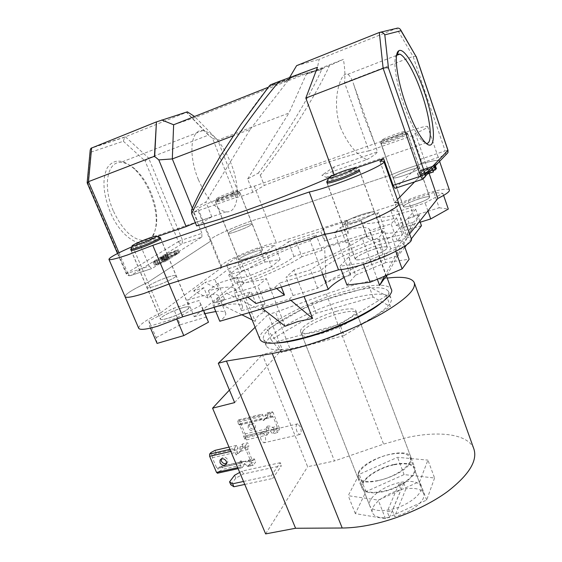 <?xml version="1.0" encoding="UTF-8"?>
<svg xmlns="http://www.w3.org/2000/svg" width="562" height="562" viewBox="0 0 562 562"><rect width="100%" height="100%" fill="white"/><g stroke="black" fill="none" stroke-linecap="round" stroke-linejoin="round"><path stroke-width="0.42" stroke-dasharray="2.81 2.11" d="M394.173 464.802C404.998 462.765 411.644 463.91 414.096 468.23C417.671 474.939 399.617 488.35 382.132 491.504C371.475 493.345 365.033 492.179 362.799 488.02C359.336 481.002 377.214 468.055 394.173 464.802M400.839 482.308C411.651 480.369 418.325 481.669 420.847 486.193C424.542 493.225 406.677 506.847 389.22 509.832C378.577 511.568 372.1 510.254 369.796 505.898C366.206 498.55 383.902 485.399 400.839 482.308M434.574 477.995L426.663 500.068L385.483 518.698L355.332 513.619L365.925 491.652L404.099 474.588L434.574 477.995L427.928 460.109L419.688 481.501L378.254 500.103L348.229 495.691L359.16 474.363L397.545 457.313L427.928 460.109M426.663 500.068L419.688 481.501M385.483 518.698L378.254 500.103M355.332 513.619L348.229 495.691M365.925 491.652L359.16 474.363M404.099 474.588L397.545 457.313M234.586 475.248L235.815 478.15L243.409 473.977L281.478 465.652L272.774 478.445L271.523 475.424L280.269 462.702L281.478 465.652M243.409 473.977L242.194 471.082L280.269 462.702M235.815 478.15L230.806 484.788M244.758 484.43L272.774 478.445M243.501 481.458L271.523 475.424M242.194 471.082L239.7 472.445M261.154 439.955C259.799 435.48 260.143 432.909 262.194 432.234L264.814 435.15C266.17 439.603 265.826 442.175 263.768 442.856L261.154 439.955M296.961 431.623C295.584 427.071 295.851 424.472 297.769 423.825L300.305 426.825C301.675 431.349 301.401 433.948 299.483 434.602L296.961 431.623M381.036 303.058C387.077 297.979 389.55 294.067 388.447 291.32C384.001 285.791 368.897 286.648 343.143 293.877C304.042 304.85 258.731 329.971 263.662 339.469C264.864 342.075 269.268 343.249 276.897 342.989M308.412 344.717C350.47 333.744 397.116 306.452 390.871 297.951C386.354 292.226 371.229 292.935 345.482 300.073C306.395 310.912 261.246 336.216 266.297 346.023C269.605 351.44 283.641 351.004 308.412 344.717M387.232 278.078C376.259 279.433 363.719 282.173 349.62 286.297L326.297 293.94L275.584 312.31L334.453 460.959L307.639 466.741L262.391 354.636L282.152 349.248L268.292 314.432L275.584 312.31M473.843 448.841C468.216 433.948 439.027 430.394 406.389 437.7L383.593 444.121L334.453 460.959M394.355 464.395C405.539 462.287 412.396 463.467 414.932 467.928C418.627 474.848 399.989 488.708 381.928 491.961C370.927 493.85 364.281 492.656 361.977 488.364C358.408 481.114 376.856 467.753 394.355 464.395M336.097 311.369C347.393 308.313 353.962 308.025 355.788 310.519C358.408 314.425 337.98 326.248 319.715 331.102C308.608 333.997 302.258 334.228 300.663 331.791C298.281 327.632 318.415 316.202 336.097 311.369M255.113 327.309L268.292 314.432M265.636 533.9L307.639 466.741M229.429 390.07L262.391 354.636M234.635 402.596L282.152 349.248M130.721 249.289L132.653 247.758C138.336 244.456 156.124 237.585 159.446 237.403L160.163 237.522M187.778 309.156L189.218 307.182C188.755 304.752 168.031 312.247 162.074 316.982L160.437 319.104C160.753 321.612 182.214 313.814 187.778 309.156M201.365 305.026L176.405 318.148L149.675 326.213L149 320.958L173.384 308.355L199.032 300.487L203.634 310.498M176.889 319.3L176.405 318.148M150.497 328.117L149.675 326.213M157.058 343.417L156.145 337.636L149 320.958M156.145 337.636L180.297 324.766L173.384 308.355M180.297 324.766L205.924 317.13L199.032 300.487M205.924 317.13L208.474 322.195M326.705 181.751L327.21 181.048C330.765 178.73 337.46 175.829 347.288 172.337L358.078 169.366L359.034 169.541M375.219 248.84C365.216 251.825 354.348 257.515 355.458 259.251C356.364 260.375 360.305 259.925 367.26 257.909C377.439 254.895 388.412 249.107 387.232 247.435C386.234 246.304 382.23 246.767 375.219 248.84M379.146 244.358L402.434 240.452L395.156 249.521L362.919 262.847L339.891 266.262L348.784 256.862L379.146 244.358L385.785 262.609L409.15 259.237M404.535 246.339L402.434 240.452M395.803 251.319L395.156 249.521M363.466 264.337L362.919 262.847M341.148 269.612L339.891 266.262M346.965 285.096L355.591 275.134L348.784 256.862M355.591 275.134L385.785 262.609M382.582 139.629L382.497 139.692C379.006 142.102 401.675 134.072 404.204 131.993L404.05 131.613C401.542 131.677 384.696 137.971 382.582 139.629M407.057 133.412C404.57 135.583 380.629 144.286 380.91 142.931L381.282 142.488C383.811 140.472 403.811 133.004 406.853 132.948L407.345 133.025L407.057 133.412M403.748 205.889L403.467 206.57C403.551 208.923 427.275 200.796 429.375 197.669L429.586 197.072C429.298 194.789 406.235 202.685 403.748 205.889M390.681 210.083L408.328 200.718L433.885 192.478L442.891 193.328L425.139 202.952L398.465 211.46L390.681 210.083L396.161 225.397L413.653 215.808L408.328 200.718M413.653 215.808L439.168 207.764L433.885 192.478M443.608 195.407L442.891 193.328M439.168 207.764L448.3 209.064M427.921 210.919L425.139 202.952M420.236 222.194L404.078 227.231L398.465 211.46M404.078 227.231L396.161 225.397M222.587 197.002C229.963 194.424 238.941 190.342 236.511 190.687L230.743 192.401C223.76 194.951 219.096 196.953 216.749 198.393C216.11 199.032 218.063 198.562 222.587 197.002M232.275 193.904L239.56 191.937C238.105 193.3 232.443 195.801 222.573 199.433L215.618 201.063C218.421 199.32 223.978 196.932 232.275 193.904M246.086 258.499C255.865 255.057 261.344 252.338 262.524 250.35C262.004 249.795 259.525 250.209 255.078 251.607C245.418 255.007 239.974 257.712 238.752 259.721C239.229 260.276 241.674 259.876 246.086 258.499M241.238 262.208L226.521 264.793L236.075 257.684L259.567 248.165L274.586 245.292L265.84 252.219L241.238 262.208L247.055 276.764L232.261 279.026L226.521 264.793M232.261 279.026L241.646 271.594L236.075 257.684M241.646 271.594L265.039 262.061L259.567 248.165M265.039 262.061L280.122 259.496L274.586 245.292M280.122 259.496L271.551 266.76L265.84 252.219M271.551 266.76L247.055 276.764M226.584 463.404L227.736 462.231L227.708 459.688C225.587 456.73 223.479 456.351 221.393 458.543L221.21 459.035M221.765 466.221L243.479 461.339L244.772 464.437L223.065 469.277L221.765 466.221L217.712 468.392L219.025 471.462L217.606 473.183M237.691 467.689L241.175 466.917L241.99 467.781L244.772 464.437M219.025 471.462L223.065 469.277M229.956 449.361L234.305 448.357L236.75 445.322L238.056 448.434L236.925 449.86L237.466 453.358L240.501 451.272L242.896 447.317L248.952 445.919L247.849 447.338L241.772 448.736M229.015 447.12L236.75 445.322M210.94 452.543L212.267 455.642L216.328 453.464L238.056 448.434M216.328 453.464L215.014 450.38M250.49 463.158L255.654 462.006L253.336 465.153L248.137 466.305L250.49 463.158L248.306 460.257L246.669 461.936L240.62 460.861L241.962 462.99L243.479 461.339M212.267 455.642L212.324 457.742L216.56 467.647L217.712 468.392M234.305 448.357L234.305 450.598L230.82 451.398M248.306 460.257L254.361 458.894L255.654 462.006M241.175 466.917L239.335 462.533C242.236 462.076 244.709 463.13 246.746 465.673L252.134 464.479L245.271 448.062L239.883 449.305L239.496 452.382L236.166 455.002L234.305 450.598M239.883 449.305L240.051 447.022L242.468 443.987L247.645 442.779L248.952 445.919M240.051 447.022L245.257 445.821L247.645 442.779M242.896 447.317L242.468 443.987M240.501 451.272L247.863 449.579L252.078 459.667L244.716 461.325M247.21 461.711L253.272 460.355L254.361 458.894M245.257 445.821L245.271 448.062M252.134 464.479L252.935 465.35L253.336 465.153M253.272 460.355L252.879 460.545L252.078 459.667M247.863 449.579L247.849 447.338M248.137 466.305L246.746 465.673M239.335 462.533L240.62 460.861M236.166 455.002L237.466 453.358M249.338 426.656L249.352 424.226C251.34 422.132 253.314 422.469 255.274 425.23L255.267 427.626C253.286 429.74 251.312 429.417 249.338 426.656M248.179 428.082L248.193 425.652C250.181 423.558 252.162 423.888 254.129 426.656L254.122 429.066C252.141 431.187 250.16 430.857 248.179 428.082M246.388 439.898L245.18 436.997L243.627 436.245L244.835 439.14L246.388 439.898L267.013 435.058L265.812 432.129L266.788 430.85L266.262 427.619L270.104 428.005L271.369 429.768L270.399 431.047L276.146 429.691L277.347 432.635L279.37 429.895L274.495 431.047L272.444 433.787L277.347 432.635M245.18 436.997L265.812 432.129M267.013 435.058L269.093 432.311L269.05 430.274L267.372 426.179C270.09 425.715 272.394 426.67 274.27 429.038L274.495 431.047M244.835 439.14L245.931 437.77L245.91 435.74L239.644 420.685L238.85 419.835L237.403 421.31L238.618 424.233L239.665 424.998L243.543 434.314L243.627 436.245M238.618 424.233L240.143 424.914L238.927 421.992L259.581 416.962L262.025 414.166L262.805 415.03L239.644 420.685M238.927 421.992L237.403 421.31M240.143 424.914L260.796 419.912L259.581 416.962M274.27 429.038L279.314 427.844L273.083 412.522L268.032 413.751L267.119 412.993L265.011 415.634L265.383 418.802L266.578 417.433L266.24 418.564L263.374 420.566L262.11 418.514L260.796 419.912M270.399 431.047L272.444 433.787M268.032 413.751L267.631 416.646L264.491 419.147L262.805 415.03M265.011 415.634L269.922 414.44L271.137 417.411L272.106 416.161L266.367 417.552M267.119 412.993L272.001 411.791L269.922 414.44M265.383 418.802L271.137 417.411M266.24 418.564L273.188 416.885L277.045 426.361L270.104 428.005M271.369 429.768L277.101 428.42L276.146 429.691M273.188 416.885L272.106 416.161M277.101 428.42L277.045 426.361M279.314 427.844L279.37 429.895M272.001 411.791L273.083 412.522M266.262 427.619L267.372 426.179M263.374 420.566L264.491 419.147M379.989 161.399L394.622 202.468C397.018 202.355 398.388 202.671 398.753 203.409L398.795 203.535M150.3 193.166C145.958 182.875 140.416 174.599 133.658 168.326C122.53 158.941 113.763 158.73 107.349 167.694C102.038 178.681 102.979 193.426 110.18 211.916C121.764 240.086 145.706 252.099 153.089 236.089C158.07 225.06 157.142 210.757 150.3 193.166M113.222 210.694C102.628 186.795 107.075 161.631 120.654 162.439C125.347 162.495 130.236 164.814 135.33 169.38C141.729 175.33 146.991 183.191 151.108 192.963C157.606 209.689 158.498 223.269 153.77 233.708C151.29 238.239 147.715 240.501 143.036 240.508C131.937 239.257 121.996 229.324 113.222 210.694M396.737 54.718C392.571 58.49 395.662 81.63 403.72 104.595C410.021 122.242 416.154 134.29 422.097 140.725L426.221 143.352M198.365 179.594C187.905 154.445 190.736 128.902 202.791 130.567C213.307 132.815 222.735 143.823 231.059 163.612C240.873 187.729 238.794 213.384 226.093 211.846C216.23 209.963 206.985 199.215 198.365 179.594M168.333 277.017C173.054 275.52 175.674 275.064 176.201 275.647C177.367 276.764 164.202 283.276 154.592 286.283C149.942 287.744 147.377 288.187 146.893 287.603C145.832 286.409 158.898 279.995 168.333 277.017C173.054 275.52 175.674 275.064 176.201 275.647C177.367 276.764 164.202 283.276 154.592 286.283C149.942 287.744 147.377 288.187 146.893 287.603C145.832 286.409 158.898 279.995 168.333 277.017M131.101 250.174C131.74 248.917 144.209 243.339 152.969 240.367L160.528 238.414M362.638 214.263C369.719 212.036 373.716 211.354 374.629 212.204C375.676 213.49 364.408 219.075 354.116 222.32C347.091 224.498 343.164 225.165 342.342 224.308C341.38 222.959 352.536 217.473 362.638 214.263C369.719 212.036 373.716 211.354 374.629 212.204C375.676 213.49 364.408 219.075 354.116 222.32C347.091 224.498 343.164 225.165 342.342 224.308C341.38 222.959 352.536 217.473 362.638 214.263M327.063 182.713C329.627 180.564 336.526 177.487 347.745 173.475C354.109 171.319 357.987 170.328 359.385 170.518M409.136 170.307C415.381 168.256 418.88 167.511 419.631 168.059C418.704 169.633 413.33 172.155 403.509 175.625C397.285 177.648 393.836 178.379 393.154 177.817C394.117 176.236 399.449 173.735 409.136 170.307C415.381 168.256 418.88 167.511 419.631 168.059C418.704 169.633 413.33 172.155 403.509 175.625C397.285 177.648 393.836 178.379 393.154 177.817C394.117 176.236 399.449 173.735 409.136 170.307M397.39 136.749C403.649 134.578 407.12 133.651 407.794 133.953C406.726 135.182 401.261 137.592 391.391 141.188C385.16 143.338 381.746 144.251 381.141 143.928C382.237 142.692 387.654 140.296 397.39 136.749M244.793 225.46C249.275 223.985 251.755 223.451 252.226 223.873C250.912 225.594 245.306 228.235 235.401 231.79C230.961 233.251 228.516 233.764 228.088 233.342C229.451 231.6 235.021 228.973 244.793 225.46C249.275 223.985 251.755 223.451 252.226 223.873C250.912 225.594 245.306 228.235 235.401 231.79C230.961 233.251 228.516 233.764 228.088 233.342C229.451 231.6 235.021 228.973 244.793 225.46M232.661 194.754L240.002 192.78C238.541 194.164 232.837 196.686 222.889 200.346L215.66 202.278C217.178 200.873 222.84 198.365 232.661 194.754M340.579 127.651C330.597 100.148 341.232 70.32 347.709 74.339C349.901 75.484 351.938 78.975 353.828 84.806L363.445 115.006L375.297 145.108L377.404 151.817L334.039 166.935C333.245 174.501 330.618 177.964 326.157 177.318L321.836 175.232L366.874 159.622C356.666 154.957 347.906 144.301 340.579 127.651M328.356 178.168L334.376 175.513L334.109 174.789M157.367 236.511L139.32 242.735L131.894 246.795M355.613 168.193L334.376 175.513M196.644 225.882L211.825 216.813L195.344 222.692M329.388 65.663L323.614 68.002L321.752 69.407C309.803 96.797 282.314 141.217 258.365 173.026L260.325 175.204C286.606 141.476 317.467 93.18 329.388 65.663L343.375 59.333C344.864 67.538 345.258 75.35 344.562 82.762L368.96 150.897L412.663 135.59L415.339 133.475C423.741 129.745 427.865 127.455 427.703 126.59C427.429 124.68 400.172 133.482 380.298 141.75L254.298 186.17C240.852 189.162 195.492 207.687 197.62 209.387L198.463 209.549L211.129 240.831L210.209 240.459C207.652 237.691 252.514 218.871 266.233 216.841L391.932 174.571C411.56 166.106 438.866 158.119 439.428 160.894C439.723 162.151 435.747 164.729 427.485 168.642L414.658 181.849L427.485 168.642C435.747 164.729 439.723 162.151 439.428 160.894C438.866 158.119 411.56 166.106 391.932 174.571L401.823 202.468C421.24 193.841 448.574 186.535 449.389 190.033M187.35 111.838L186.479 112.351L208.846 135.54L212.499 138.245L235.885 197.508L193.405 212.394L198.463 209.549M235.885 197.508L240.002 196.791L217.719 140.163L288.924 113.053L306.262 74.339L321.752 69.407M368.96 150.897C350.519 154.051 305.728 169.064 264.288 185.46L252.858 192.288L240.002 196.791M125.031 296.617C125.354 294.017 132.983 289.247 147.939 282.3L211.129 240.831L221.906 267.428L220.915 266.88C218 263.227 262.44 244.154 276.385 242.932L401.823 202.468M394.622 202.468L397.397 199.608L394.622 202.468L407.014 237.234C409.452 237.326 410.892 237.845 411.321 238.787M132.702 246.444L147.939 282.3L211.129 240.831L210.209 240.459L220.915 266.88M118.989 252.767L127.771 273.251L149.218 266.142L139.32 242.735M149.218 266.142L151.635 268.587L152.218 268.432L130.841 275.485L182.257 243.662L201.835 237.066L152.218 268.432M201.835 237.066L201.906 233.307L182.376 239.925L148.684 158.133L208.65 135.056L186.696 112.281L125.389 136.798L91.613 147.89M193.405 212.394L201.906 233.307M254.298 186.17L266.233 216.841C252.514 218.871 207.652 237.691 210.209 240.459L197.62 209.387M380.298 141.75L391.932 174.571L266.233 216.841L276.385 242.932M415.339 133.475L429.115 173.363M344.562 82.762L413.063 56.404L445.16 150.897L420.819 159.144L412.663 135.59M420.819 159.144L421.31 163.106L445.722 154.88L422.793 179.166M395.381 188.207L421.31 163.106M164.968 254.621L175.246 251.186L173.96 251.987L175.147 251.593L178.217 249.668L164.968 254.621L166.24 257.663L176.517 254.249L175.246 251.186M161.154 257.593L170.49 254.516L161.786 256.848L174.311 252.113L160.641 257.22L160.058 257.74L161.154 257.593L162.453 260.677L164.771 259.939L171.782 257.614L170.49 254.516M154.093 261.274L153.222 262.061L156.861 261.309L167.16 256.441L163.437 257.227L154.093 261.274L155.407 264.386L154.536 265.18L158.182 264.449L167.617 260.354L168.467 259.56L164.736 260.325L155.407 264.386M252.858 192.288L247.659 178.948L258.365 173.026M247.659 178.948L288.924 113.053M191.558 209.984L205.882 202.039L250.245 129.316L233.293 135.758M191.719 209.865C202.959 181.688 238.962 123.577 269.282 86.119L288.594 79.966L250.245 129.316M260.325 175.204L264.288 185.46M334.039 166.935L321.836 175.232M416.105 56.319L413.063 56.404L396.568 28.346L319.132 59.319L316.989 69.765L343.375 59.333M296.617 65.656L319.132 59.319M208.846 135.54L208.65 135.056M434.953 165.432L420.306 170.321L434.953 165.432L435.199 166.148M422.54 170.181L434.356 166.064L419.666 170.967L429.298 169.106L417.369 173.265L432.276 168.256L422.54 170.181L423.776 173.728L433.091 170.637M211.825 216.813L205.882 202.039M192.33 208.2L197.796 221.653M316.989 69.765L288.945 78.589L317.481 67.271M323.614 68.002L307.695 73.032L195.822 117.303L173.637 124.778M268.32 87.251L290.512 78.455L270.631 84.729M288.594 79.966L290.512 78.455M288.945 78.589L289.585 77.521M212.499 138.245L217.719 140.163L194.557 116.489M307.695 73.032L306.262 74.339M87.173 182.896L88.044 183.451L90.953 152.14L90.215 150.019M90.953 152.14L123.345 141.252L124.715 137.191L125.389 136.798L148.684 158.133L145.101 160.985L178.407 241.625L126.562 273.188L88.044 183.451M366.874 159.622C373.323 155.941 376.835 153.335 377.404 151.817M289.037 79.467L269.528 85.656L269.282 86.119M434.356 167.04L434.11 166.324M434.602 166.781L434.356 166.064M432.522 168.979L432.276 168.256M433.513 171.86L423.776 173.728M432.466 169.043L432.213 168.312M435.578 169.626L420.896 174.501L430.534 172.703L418.613 176.84L417.369 173.265M418.613 176.84L428.054 173.714M418.887 176.566L417.636 172.991M430.534 172.703L429.298 169.106M420.84 174.557L419.61 171.017M420.896 174.501L419.666 170.967M435.438 165.888L435.192 165.172M436.414 168.726L421.795 173.588L420.566 170.061M421.795 173.588L420.306 170.321M421.535 173.855L435.445 169.232M166.443 260.733L158.751 264.091L155.857 264.667L164.188 260.67L167.104 260.08L166.443 260.733L165.13 257.607L157.43 260.958L154.543 261.548L162.889 257.565L165.804 256.96L165.13 257.607M158.182 264.449L156.861 261.309M167.617 260.354L166.31 257.22M164.736 260.325L163.437 257.227M164.188 260.67L162.889 257.565M158.751 264.091L157.43 260.958M156.573 264.007L155.26 260.894M171.782 257.614L163.865 260.073L162.692 260.29L163.071 259.918L175.59 255.19L161.926 260.29L160.641 257.22M161.926 260.29L161.343 260.817L162.453 260.677M175.59 255.19L174.311 252.113M175.063 255.527L173.784 252.45M166.31 258.457L165.024 255.394M163.071 259.918L161.786 256.848M163.865 260.073L162.573 256.989M172.316 257.277L171.031 254.172M176.517 254.249L175.239 255.057L173.96 251.987M175.239 255.057L179.482 252.717L166.774 257.333L165.509 254.291M166.774 257.333L166.24 257.663M177.037 253.912L175.773 250.856M178.309 253.111L177.044 250.062M179.482 252.717L178.217 249.668M176.419 254.663L175.147 251.593M255.113 251.579C259.595 250.174 262.096 249.753 262.623 250.315C261.428 252.317 255.907 255.057 246.044 258.527C241.604 259.911 239.138 260.325 238.653 259.756C239.89 257.733 245.376 255.007 255.113 251.579M419.112 198.815C425.35 196.869 428.876 196.271 429.691 197.03C428.876 198.892 423.572 201.505 413.794 204.87C407.591 206.788 404.106 207.364 403.361 206.605C404.211 204.737 409.459 202.137 419.112 198.815M375.247 248.804C382.315 246.718 386.354 246.247 387.366 247.385C388.553 249.071 377.488 254.909 367.225 257.944C360.214 259.981 356.245 260.431 355.325 259.3C354.215 257.551 365.167 251.811 375.247 248.804M181.364 308.095C186.078 306.69 188.734 306.367 189.338 307.133C190.651 308.615 177.74 315.423 168.129 318.24C163.486 319.609 160.887 319.911 160.325 319.153C159.109 317.586 171.937 310.891 181.364 308.095M421.472 225.727C398.135 232.921 385.054 234.958 382.223 231.832C381.858 230.919 382.539 229.668 384.26 228.095L293.947 256.434C288.369 262.749 257.649 276.982 235.33 283.381L194.206 316.701L187.336 300.213L190.525 299.209C206.942 294.228 216.293 293.076 218.562 295.752C219.264 297.305 217.241 299.876 212.485 303.466L251.221 291.706L255.949 303.529M194.206 316.701L204.926 313.638M322.644 274.628L321.071 270.505C327.843 262.004 359.589 246.894 388.117 238.197L391.854 237.066L401.261 226.05L405.357 237.529L413.604 222.194L401.261 226.05M344.106 277.488C358.704 269.402 375.578 262.419 394.749 256.546L398.479 255.457L391.854 237.066M377.91 480.587C367.246 482.484 360.818 481.409 358.633 477.37C355.24 470.549 373.224 457.721 390.204 454.377C401.036 452.277 407.661 453.33 410.07 457.524C413.576 464.036 395.409 477.328 377.91 480.587M398.83 484.177L403.797 483.187L405.933 488.807C415.451 487.584 421.31 489.088 423.516 493.296C426.951 500.047 411.461 512.79 394.657 516.52L392.388 510.64L387.176 511.624L389.452 517.483C380.2 518.487 374.566 516.977 372.564 512.958C369.171 505.905 384.696 493.527 400.966 489.783L398.83 484.177L387.176 511.624M358.401 472.502C364.527 458.606 407.485 445.919 410.906 457.222L410.639 461.634C406.157 475.571 360.649 489.263 357.811 477.714L358.401 472.502M303.037 330.899C311.06 320.747 354.994 306.171 356.8 313.203L355.922 316.181C349.564 326.122 302.813 341.787 301.71 334.46L303.037 330.899M259.932 339.279C255.689 329.121 302.904 303.171 343.522 291.713C370.604 284.084 386.494 283.15 391.194 288.924M285.166 326.227L266.339 278.576C248.13 283.093 238.14 283.817 236.356 280.733L237.438 277.214L255.197 321.373C256.16 317.031 259.384 313.926 264.871 312.072L247.709 269.015C263.508 259.356 284.288 249.886 310.048 240.606L326.079 282.735L338.162 277.495L350.533 275.464L334.587 232.787C355.086 227.167 366.712 226.029 369.466 229.366L369.536 230.68L386.298 276.609M301.843 256.658C290.765 264.295 266.226 275.689 243.585 283.543L235.064 290.603L226.577 293.202L215.906 301.927L224.582 299.293L215.155 307.105C231.101 303.206 240.248 302.974 242.594 306.402L241.527 310.765L264.955 303.838L261.056 307.491L289.395 299.139L293.027 295.528L317.614 288.257C333.329 276.961 355.767 266.184 384.921 255.942L390.766 248.818L400.952 245.72L407.162 237.888L397.243 240.922L402.483 234.537C380.98 239.995 369.185 241.021 367.098 237.607L367.056 236.279L346.066 242.833L348.552 240.367L324.674 247.849L321.998 250.357L301.843 256.658L296.083 241.667L316.265 235.204L310.048 240.606M296.083 241.667C284.85 249.015 260.143 260.276 237.445 268.243L228.748 274.98L247.709 269.015M377.341 279.237L362.272 238.225C350.372 246.957 321.576 260.487 293.884 270.104L304.098 296.483M411.342 238.829L406.67 244.863M404.851 247.217L398.479 255.457M215.794 311.524C221.442 310.856 224.716 311.362 225.622 313.034C226.402 314.769 224.463 317.516 219.798 321.267M321.998 250.357L316.265 235.204M346.066 242.833L340.361 227.491L334.587 232.787M340.361 227.491L361.373 220.761L361.373 221.969C363.319 224.997 375.044 223.634 396.533 217.88L391.124 223.887L369.536 230.68M397.243 240.922L391.124 223.887M402.483 234.537L396.533 217.88M390.766 248.818L384.436 231.305L362.272 238.225M384.436 231.305L378.395 238C349.15 248.383 326.543 259.005 310.568 269.865L285.953 277.375L293.884 270.104M293.027 295.528L285.953 277.375M317.614 288.257L310.568 269.865M235.064 290.603L228.748 274.98M264.871 312.072L226.577 293.202M224.582 299.293L218.049 283.269L237.438 277.214M255.197 321.373L252.106 319.848M241.864 314.776L215.906 301.927M218.049 283.269L208.432 290.723C224.357 286.599 233.413 286.058 235.604 289.1L234.389 293.118L257.839 285.96L266.339 278.576M389.452 517.483L400.966 489.783M386.473 295.731L339.806 324.295L277.08 341.647L267.041 329.606L312.374 303.417L369.29 286.929L386.473 295.731L390.442 306.571L344.092 335.542L340.326 325.644M344.092 335.542L281.414 352.529L271.109 339.785L316.174 313.259L373.042 297.066L390.442 306.571M373.042 297.066L369.29 286.929M340.115 325.103L339.806 324.295M281.414 352.529L277.6 342.961M277.586 342.925L277.08 341.647M271.109 339.785L267.041 329.606M316.174 313.259L312.374 303.417M405.933 488.807L394.657 516.52M403.797 483.187L392.388 510.64M215.155 307.105L208.432 290.723M208.066 298.05L193.623 290.898L203.816 287.716L208.066 298.05L218.934 289.444L214.825 279.363L229.289 268.39L235.33 283.381M203.816 287.716L187.336 300.213M293.947 256.434L288.278 241.751C282.531 247.694 251.607 261.766 229.289 268.39M288.278 241.751L320.74 231.319L324.4 241.028L348.159 233.511L344.52 223.676L378.704 212.696L384.26 228.095M419.842 221.091L415.655 209.176C392.283 216.574 379.245 218.906 376.547 216.166C376.224 215.344 376.94 214.192 378.704 212.696M415.655 209.176L407.499 218.73L411.461 229.9L405.357 237.529M214.08 307.351L212.485 303.466M281.351 287.077L279.771 283.037L321.071 270.505M384.921 255.942L378.395 238M367.056 236.279L361.373 220.761M243.585 283.543L237.445 268.243M241.527 310.765L234.389 293.118M264.955 303.838L257.839 285.96M138.695 328.229C138.758 325.068 146.148 319.89 160.858 312.718L147.939 282.3C132.751 289.36 125.129 294.158 125.066 296.694M160.858 312.718L221.906 267.428M409.607 233.968L407.014 237.234M218.934 289.444L204.856 282.503L214.825 279.363M193.623 290.898L204.856 282.503M324.4 241.028L323.902 228.579L347.449 220.985L344.52 223.676M323.902 228.579L320.74 231.319M276.616 288.503L275.148 287.28L246.275 296.005L251.221 291.706M275.148 287.28L279.771 283.037M411.461 229.9L419.519 214.951L413.604 222.194M419.519 214.951L407.499 218.73M247.793 297.186L246.275 296.005M348.159 233.511L347.449 220.985M290.877 300.368L289.395 299.139M262.587 308.686L261.056 307.491M387.063 275.183L407.162 237.888M384.548 276.237L400.952 245.72M326.079 282.735L324.674 247.849M350.533 275.464L348.552 240.367M326.297 293.94L383.593 444.121M242.391 467.577L217.768 473.042M236.925 449.86L212.534 455.487M217.986 468.258L242.363 462.8M212.324 457.742L236.932 452.087M241.154 462.126L216.56 467.647M269.093 432.311L245.931 437.77M238.52 419.99L261.716 414.313M261.787 418.662L238.717 424.268M243.732 436.302L266.788 430.85M239.665 424.998L262.883 419.378M266.746 428.806L243.543 434.314M245.91 435.74L269.05 430.274M379.329 32.477L380.425 32.217M422.729 179.229L395.304 188.277M123.345 141.252L145.101 160.985M445.884 154.824L445.16 150.897L447.991 150.258M127.771 273.251L126.113 273.589L126.562 273.188C127.581 275.099 129.007 275.865 130.841 275.485L130.236 275.647L127.771 273.251M178.407 241.625L182.376 239.925L182.257 243.662C180.585 244.027 179.299 243.346 178.407 241.625M164.771 259.939L163.479 256.848M168.635 257.508L167.35 254.438M168.15 257.825L166.872 254.755M165.376 259.581L164.083 256.49M420.847 486.193L414.096 468.23M369.796 505.898L362.799 488.02M297.769 423.825L262.194 432.234M390.871 297.951L388.447 291.32M414.215 282.517L414.356 282.897M355.788 310.519L414.932 467.928M300.663 331.791L361.977 488.364M266.297 346.023L263.662 339.469M299.483 434.602L263.768 442.856M156.222 236.026L156.77 236.258M160.662 238.724L189.218 307.182M131.234 250.49L160.437 319.104M132.407 245.552L132.203 246.044M328.756 177.578L328.461 178.231M327.203 183.1L355.458 259.251M359.525 170.904L387.232 247.435M354.678 167.757L358.078 169.366M382.497 139.692L381.177 142.565M380.91 142.931L403.467 206.57M407.345 133.025L429.586 197.072M404.05 131.613L406.853 132.948M236.511 190.687L239.159 191.881M239.56 191.937L262.524 250.35M215.408 201.358L238.752 259.721M216.749 198.393L215.618 201.063M220.768 459.309L221.393 458.543M241.962 462.99L217.382 468.497M238.098 468.645L241.99 467.781M252.879 460.545L246.669 461.936M247.73 466.502L252.935 465.35M226.409 463.903L227.736 462.231M239.496 452.382L240.81 450.703M248.193 425.652L249.352 424.226M262.11 418.514L238.871 424.155M238.85 419.835L262.025 414.166M272.415 416.013L266.578 417.433M267.428 412.845L272.31 411.651M254.122 429.066L255.267 427.626M266.5 418.086L267.631 416.646M135.33 169.38L133.658 168.326M202.791 130.567L120.654 162.439M160.718 238.534L189.338 307.133M359.596 170.679L387.366 247.385M407.794 133.953L429.691 197.03M240.002 192.78L262.623 250.315M347.709 74.339L396.617 55.364M326.157 177.318L425.315 143.099M215.66 202.278L238.653 259.756M381.141 143.928L403.361 206.605M327.007 182.973L355.325 259.3M131.051 250.392L160.325 319.153M226.093 211.846L143.036 240.508M400.72 29.955L400.439 29.484M124.715 137.191L90.953 148.284M117.5 253.518L126.113 273.589C126.977 275.232 128.354 275.921 130.236 275.647L151.635 268.587M353.828 84.806L375.297 145.108M306.508 73.917L322.152 68.95M153.222 262.061L154.536 265.18M167.16 256.441L168.467 259.56M165.804 256.96L167.104 260.08M154.543 261.548L155.857 264.667M160.058 257.74L161.343 260.817M161.399 257.213L162.692 260.29M422.097 140.725L425.041 142.249M153.77 233.708L153.089 236.089M427.703 126.59L439.624 161.456M358.633 477.37L372.564 512.958M410.906 457.222L356.8 313.203M249.198 312.62L236.356 280.733M386.537 276.167L369.466 229.366M357.811 477.714L301.71 334.46M410.07 457.524L423.516 493.296M382.223 231.832L376.547 216.166M367.098 237.607L361.373 221.969M242.594 306.402L235.604 289.1M225.622 313.034L218.562 295.752"/><path stroke-width="0.84" d="M233.89 486.755L230.806 484.788L229.556 481.859L232.633 483.798L233.89 486.755L244.758 484.43M232.633 483.798L243.501 481.458M239.7 472.445L234.586 475.248L229.556 481.859M276.897 342.989C284.435 342.658 294.024 340.909 305.679 337.741C333.751 330.175 367.681 314.432 381.036 303.058M229.429 390.07L212.584 408.181L234.635 402.596L218.295 363.284L226.451 361.043L272.24 353.554L296.848 348.089C325.272 340.382 358.788 326.768 382.019 313.554C405.623 299.63 416.358 289.282 414.215 282.517C411.651 277.726 402.659 276.244 387.232 278.078M272.24 353.554L342.202 528.013C349.74 527.971 357.938 527.142 366.796 525.526C394.819 520.391 426.6 506.952 447.717 491.413C469.066 474.799 477.77 460.608 473.843 448.841L414.356 282.897M218.295 363.284L255.113 327.309M342.202 528.013L295.577 528.259L265.636 533.9L212.584 408.181M226.451 361.043L295.577 528.259M155.344 237.269C156.939 236.349 157.234 235.935 156.222 236.026C153.475 236.188 138.477 241.983 133.721 244.716L132.407 245.552C128.586 248.299 149.344 240.81 155.344 237.269M160.149 237.501L158.435 238.906C152.323 242.58 130.56 250.729 130.721 249.289L131.234 250.49M203.634 310.498L208.474 322.195L183.774 335.612L176.889 319.3M183.774 335.612L157.058 343.417L150.497 328.117M345.63 170.279C337.362 173.222 331.735 175.653 328.756 177.578C327.435 178.871 330.519 178.273 338.001 175.787C348.201 172.323 358.697 167.244 354.678 167.757L345.63 170.279M359.027 169.513C359.891 170.293 348.461 175.527 338.226 178.99C331.236 181.336 327.393 182.257 326.705 181.751L327.203 183.1M395.803 251.319L402.139 268.903L409.15 259.237L404.535 246.339M402.139 268.903L370.091 282.257L363.466 264.337M370.091 282.257L346.965 285.096L341.148 269.612M427.921 210.919L430.717 218.934L448.3 209.064L443.608 195.407M430.717 218.934L420.236 222.194M221.21 459.035L221.407 461.121C222.692 463.341 224.414 464.107 226.584 463.404M220.058 462.779L220.044 460.194C222.138 457.995 224.252 458.381 226.381 461.346L226.409 463.903C224.322 466.123 222.201 465.75 220.058 462.779M217.606 473.183L216.518 472.396L209.626 456.288L209.647 454.068L210.94 452.543L215.014 450.38L229.015 447.12M131.894 246.795C116.91 253.399 109.26 257.593 108.944 259.377C109.85 260.283 116.011 258.829 127.412 255L152.801 245.348L169.036 284.021L143.865 293.519C132.463 297.073 126.197 298.127 125.066 296.694L125.031 296.617M152.801 245.348L309.219 192C314.53 190.897 321.949 188.734 331.468 185.509C357.411 176.784 386.249 163.507 383.895 161.603C383.621 161.118 382.322 161.048 379.989 161.399L383.6 158.547L355.613 168.193M309.219 192L325.089 234.171C330.491 233.483 337.945 231.635 347.435 228.636C373.301 220.543 401.507 206.5 398.753 203.409C401.507 206.5 373.301 220.543 347.435 228.636C337.945 231.635 330.491 233.483 325.089 234.171L169.036 284.021L182.783 316.785L157.803 326.157C146.408 329.473 140.057 330.203 138.737 328.334L138.695 328.229M405.666 104.012C396.709 78.469 393.653 53.137 398.816 50.777C403.973 47.152 416.309 67.883 424.528 92.47C435.768 124.638 436.814 154.754 425.041 142.249C418.802 135.463 412.346 122.72 405.666 104.012M426.221 143.352C433.232 144.715 430.64 119.165 421.774 93.594C415.093 73.77 405.511 56.179 399.8 54.128L397.299 54.233L396.737 54.718M160.528 238.414L160.711 238.506C161.701 239.187 148.242 245.348 138.617 248.587C133.967 250.153 131.445 250.757 131.051 250.392L131.101 250.174M359.385 170.518L359.582 170.644C360.46 171.445 348.946 176.728 338.626 180.219C331.58 182.58 327.709 183.493 327.007 182.973L327.063 182.713M334.109 174.789L305.826 98.062L317.481 67.271L279.117 81.441C259.328 104.799 236.145 136.749 219.321 163.69C207.097 183.268 197.887 199.96 191.712 213.764L196.644 225.882C207.329 223.191 221.379 218.878 238.794 212.935C269.591 202.292 299.448 190.708 328.356 178.168M195.344 222.692L186.127 226.598L157.367 236.511M414.658 181.849L397.397 199.608L414.658 181.849M383.6 158.547L393.112 185.32L394.967 188.34L395.381 188.207M400.72 29.955L416.252 56.853L400.994 30.72L384.808 34.858L388.475 68.15C387.323 67.468 385.546 67.524 383.136 68.325L305.826 98.062M186.127 226.598L158.8 159.896L154.445 156.278L88.48 181.652L87.173 182.896L117.5 253.518M154.669 156.826L156.433 121.905L154.445 156.278M289.585 77.521L296.617 65.656L379.329 32.477C381.689 31.83 383.516 32.617 384.808 34.858M87.166 182.594L90.215 150.019L90.953 148.284L156.187 121.982M156.433 121.905L187.35 111.838L194.557 116.489M233.293 135.758L172.309 158.927L192.33 208.2M269.528 85.656L270.631 84.729L279.117 81.441M158.8 159.896L172.309 158.927L173.637 124.778L268.32 87.251M173.637 124.778L161.744 119.966M400.994 30.72L400.439 29.484C399.357 28.177 398.065 27.798 396.568 28.346L380.425 32.217M191.712 213.764L191.558 209.984C195.253 201.47 199.896 192.021 205.495 181.645L221.028 154.95L241.021 124.307L269.367 85.93M433.091 170.637L435.332 169.893L434.356 167.04M435.332 169.893L434.602 166.781M428.054 173.714L433.457 171.923L432.522 168.979M433.457 171.923L432.466 169.043M435.445 169.232L436.414 168.726L435.438 165.888M436.168 168.986L435.199 166.148M383.923 161.694L398.753 203.409C398.388 202.671 397.018 202.355 394.622 202.468M398.795 203.535L411.321 238.787C414.412 242.861 386.733 257.551 360.937 265.116C351.468 267.926 343.993 269.5 338.507 269.844L182.783 316.785M108.944 259.377L125.066 296.694C126.197 298.127 132.463 297.073 143.865 293.519L169.036 284.021L325.089 234.171L338.507 269.844M214.08 307.351L219.798 321.267L328.257 289.381L322.644 274.628M328.257 289.381C330.906 285.96 336.188 281.998 344.106 277.488M386.537 276.167L391.194 288.924C397.664 297.46 348.363 325.925 304.077 337.657C278.078 344.373 263.395 344.998 260.037 339.532L259.932 339.279M304.098 296.483L312.613 318.464L297.769 321.541L285.166 326.227L262.587 308.686M387.063 275.183L386.298 276.609C385.377 277.15 383.151 280.08 379.61 285.412L377.341 279.237M419.842 221.091L421.472 225.727L411.342 238.829M406.67 244.863L404.851 247.217M204.926 313.638L215.794 311.524M252.106 319.848L241.864 314.776M340.326 325.644L340.115 325.103M247.793 297.186L255.949 303.529L284.477 295.043L281.351 287.077M429.115 173.363L437.798 198.491L409.607 233.968M439.624 161.456L449.389 190.033C449.797 191.614 445.933 194.438 437.798 198.491M284.477 295.043L276.616 288.503M312.613 318.464L290.877 300.368M379.61 285.412L384.548 276.237M209.647 454.068L229.956 449.361M230.82 451.398L209.626 456.288M216.518 472.396L237.691 467.689M393.112 185.32L420.643 176.201L383.136 68.325L379.329 32.477M422.793 179.166L425.23 176.707L425.195 174.157L447.942 150.363L416.252 56.853M91.613 147.89L88.48 181.652L118.989 252.767M388.475 68.15L425.195 174.157L420.643 176.201L422.42 179.285L447.956 152.625L447.991 150.258L416.217 56.509M445.884 154.824L447.956 152.625L447.991 150.258M422.729 179.229L394.967 188.34M156.77 236.258L159.446 237.403M160.163 237.522L160.662 238.724M132.203 246.044L131.087 248.762M328.461 178.231L327.21 181.048M359.034 169.541L359.525 170.904M220.044 460.194L220.768 459.309M217.346 473.246L238.098 468.645M397.299 54.233L398.816 50.777M396.617 55.364L399.8 54.128M260.037 339.532L249.198 312.62M125.066 296.694L138.737 328.334"/></g></svg>
